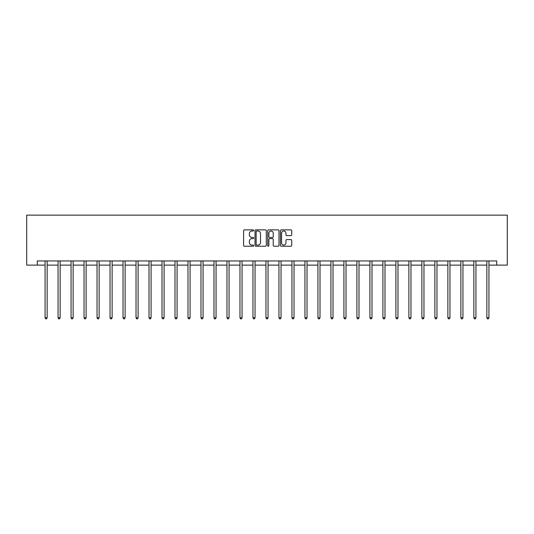 <?xml version="1.0" encoding="UTF-8"?>
<svg xmlns="http://www.w3.org/2000/svg" width="534" height="534" viewBox="0 0 534 534"><rect width="100%" height="100%" fill="white"/><g stroke="black" fill="none" stroke-linecap="round" stroke-linejoin="round"><path stroke-width="0.8" d="M253.677 230.441A0.574 0.574 0 0 0 253.103 229.874L244.412 229.874A0.814 0.814 0 0 0 243.597 230.688L243.597 245.406A0.814 0.814 0 0 0 244.412 246.221L253.103 246.221A0.574 0.574 0 0 0 253.677 245.653A0.574 0.574 0 0 0 253.103 245.079L251.975 245.079A2.617 2.617 0 0 1 249.358 242.463L249.358 241.234A2.617 2.617 0 0 1 251.975 238.618L253.103 238.618A0.574 0.574 0 0 0 253.677 238.051A0.574 0.574 0 0 0 253.103 237.476L251.975 237.476A2.617 2.617 0 0 1 249.358 234.86L249.358 233.632A2.617 2.617 0 0 1 251.975 231.015L253.103 231.015A0.574 0.574 0 0 0 253.677 230.441M290.897 235.634A0.814 0.814 0 0 0 291.711 234.82L291.711 230.688A0.814 0.814 0 0 0 290.897 229.874L281.244 229.874A0.814 0.814 0 0 0 280.43 230.688L280.43 245.406A0.814 0.814 0 0 0 281.244 246.221L290.897 246.221A0.814 0.814 0 0 0 291.711 245.406L291.711 240.42A0.814 0.814 0 0 0 290.897 239.599L286.765 239.599A0.814 0.814 0 0 0 285.95 240.42L285.95 242.89A2.189 2.189 0 0 1 283.761 245.079A2.189 2.189 0 0 1 281.572 242.89L281.572 233.204A2.189 2.189 0 0 1 283.761 231.015A2.189 2.189 0 0 1 285.95 233.204L285.95 234.82A0.814 0.814 0 0 0 286.765 235.634L290.897 235.634M37.28 265.118L37.28 260.952L496.72 260.952L496.72 265.118L507.3 265.118L507.3 215.142L26.7 215.142L26.7 265.118L45.063 265.118M266.286 230.688A0.814 0.814 0 0 0 265.465 229.874L255.819 229.874A0.814 0.814 0 0 0 255.005 230.688L255.005 245.406A0.814 0.814 0 0 0 255.819 246.221L265.465 246.221A0.814 0.814 0 0 0 266.286 245.406L266.286 230.688M268.535 229.874L278.181 229.874A0.814 0.814 0 0 1 278.995 230.688L278.995 245.406A0.814 0.814 0 0 1 278.181 246.221L274.049 246.221A0.814 0.814 0 0 1 273.234 245.406L273.234 239.439A0.814 0.814 0 0 0 272.413 238.618L269.677 238.618A0.814 0.814 0 0 0 268.862 239.439L268.862 245.653A0.574 0.574 0 0 1 268.288 246.221A0.574 0.574 0 0 1 267.714 245.653L267.714 230.688A0.814 0.814 0 0 1 268.535 229.874M47.146 265.118L58.059 265.118M60.142 265.118L71.055 265.118M73.138 265.118L84.045 265.118M86.128 265.118L97.041 265.118M99.124 265.118L110.037 265.118M112.12 265.118L123.027 265.118M125.11 265.118L136.023 265.118M138.106 265.118L149.013 265.118M151.095 265.118L162.009 265.118M164.092 265.118L175.005 265.118M177.088 265.118L187.995 265.118M190.077 265.118L200.991 265.118M203.074 265.118L213.987 265.118M216.063 265.118L226.977 265.118M229.059 265.118L239.973 265.118M242.056 265.118L252.962 265.118M255.045 265.118L265.959 265.118M268.041 265.118L278.955 265.118M281.038 265.118L291.944 265.118M294.027 265.118L304.941 265.118M307.023 265.118L317.937 265.118M320.013 265.118L330.926 265.118M333.009 265.118L343.923 265.118M346.005 265.118L356.912 265.118M358.995 265.118L369.908 265.118M371.991 265.118L382.905 265.118M384.987 265.118L395.894 265.118M397.977 265.118L408.89 265.118M410.973 265.118L421.88 265.118M423.963 265.118L434.876 265.118M436.959 265.118L447.872 265.118M449.955 265.118L460.862 265.118M462.945 265.118L473.858 265.118M475.941 265.118L486.854 265.118M488.937 265.118L496.72 265.118M256.721 231.015A0.574 0.574 0 0 0 256.146 231.589L256.146 244.505A0.574 0.574 0 0 0 256.721 245.079L257.902 245.079A2.617 2.617 0 0 0 260.519 242.463L260.519 233.632A2.617 2.617 0 0 0 257.902 231.015L256.721 231.015M273.234 233.245A2.189 2.189 0 0 0 271.045 231.055A2.189 2.189 0 0 0 268.862 233.245L268.862 236.655A0.814 0.814 0 0 0 269.677 237.476L272.413 237.476A0.814 0.814 0 0 0 273.234 236.655L273.234 233.245M47.259 260.952L47.206 261.073A0.834 0.834 0 0 0 47.146 261.386L47.146 317.777L45.063 317.777L45.063 261.386A0.834 0.834 0 0 0 45.003 261.073L44.956 260.952M47.146 317.777L46.525 318.858L45.69 318.858L45.063 317.777M60.249 260.952L60.202 261.073A0.834 0.834 0 0 0 60.142 261.386L60.142 317.777L58.059 317.777L58.059 261.386A0.834 0.834 0 0 0 57.999 261.073L57.952 260.952M60.142 317.777L59.514 318.858L58.687 318.858L58.059 317.777M73.245 260.952L73.198 261.073A0.834 0.834 0 0 0 73.138 261.386L73.138 317.777L71.055 317.777L71.055 261.386A0.834 0.834 0 0 0 70.995 261.073L70.942 260.952M73.138 317.777L72.511 318.858L71.676 318.858L71.055 317.777M86.241 260.952L86.188 261.073A0.834 0.834 0 0 0 86.128 261.386L86.128 317.777L84.045 317.777L84.045 261.386A0.834 0.834 0 0 0 83.985 261.073L83.938 260.952M86.128 317.777L85.507 318.858L84.672 318.858L84.045 317.777M99.231 260.952L99.184 261.073A0.834 0.834 0 0 0 99.124 261.386L99.124 317.777L97.041 317.777L97.041 261.386A0.834 0.834 0 0 0 96.981 261.073L96.934 260.952M99.124 317.777L98.496 318.858L97.669 318.858L97.041 317.777M112.227 260.952L112.18 261.073A0.834 0.834 0 0 0 112.12 261.386L112.12 317.777L110.037 317.777L110.037 261.386A0.834 0.834 0 0 0 109.977 261.073L109.924 260.952M112.12 317.777L111.493 318.858L110.658 318.858L110.037 317.777M125.223 260.952L125.17 261.073A0.834 0.834 0 0 0 125.11 261.386L125.11 317.777L123.027 317.777L123.027 261.386A0.834 0.834 0 0 0 122.967 261.073L122.92 260.952M125.11 317.777L124.489 318.858L123.654 318.858L123.027 317.777M138.213 260.952L138.166 261.073A0.834 0.834 0 0 0 138.106 261.386L138.106 317.777L136.023 317.777L136.023 261.386A0.834 0.834 0 0 0 135.963 261.073L135.91 260.952M138.106 317.777L137.478 318.858L136.644 318.858L136.023 317.777M151.209 260.952L151.155 261.073A0.834 0.834 0 0 0 151.095 261.386L151.095 317.777L149.013 317.777L149.013 261.386A0.834 0.834 0 0 0 148.953 261.073L148.906 260.952M151.095 317.777L150.475 318.858L149.64 318.858L149.013 317.777M164.198 260.952L164.152 261.073A0.834 0.834 0 0 0 164.092 261.386L164.092 317.777L162.009 317.777L162.009 261.386A0.834 0.834 0 0 0 161.949 261.073L161.902 260.952M164.092 317.777L163.464 318.858L162.636 318.858L162.009 317.777M177.195 260.952L177.148 261.073A0.834 0.834 0 0 0 177.088 261.386L177.088 317.777L175.005 317.777L175.005 261.386A0.834 0.834 0 0 0 174.945 261.073L174.892 260.952M177.088 317.777L176.46 318.858L175.626 318.858L175.005 317.777M190.191 260.952L190.137 261.073A0.834 0.834 0 0 0 190.077 261.386L190.077 317.777L187.995 317.777L187.995 261.386A0.834 0.834 0 0 0 187.935 261.073L187.888 260.952M190.077 317.777L189.457 318.858L188.622 318.858L187.995 317.777M203.18 260.952L203.134 261.073A0.834 0.834 0 0 0 203.074 261.386L203.074 317.777L200.991 317.777L200.991 261.386A0.834 0.834 0 0 0 200.931 261.073L200.884 260.952M203.074 317.777L202.446 318.858L201.618 318.858L200.991 317.777M216.177 260.952L216.13 261.073A0.834 0.834 0 0 0 216.063 261.386L216.063 317.777L213.987 317.777L213.987 261.386A0.834 0.834 0 0 0 213.927 261.073L213.874 260.952M216.063 317.777L215.442 318.858L214.608 318.858L213.987 317.777M229.173 260.952L229.119 261.073A0.834 0.834 0 0 0 229.059 261.386L229.059 317.777L226.977 317.777L226.977 261.386A0.834 0.834 0 0 0 226.917 261.073L226.87 260.952M229.059 317.777L228.439 318.858L227.604 318.858L226.977 317.777M242.162 260.952L242.116 261.073A0.834 0.834 0 0 0 242.056 261.386L242.056 317.777L239.973 317.777L239.973 261.386A0.834 0.834 0 0 0 239.913 261.073L239.859 260.952M242.056 317.777L241.428 318.858L240.594 318.858L239.973 317.777M255.159 260.952L255.105 261.073A0.834 0.834 0 0 0 255.045 261.386L255.045 317.777L252.962 317.777L252.962 261.386A0.834 0.834 0 0 0 252.902 261.073L252.856 260.952M255.045 317.777L254.424 318.858L253.59 318.858L252.962 317.777M268.148 260.952L268.101 261.073A0.834 0.834 0 0 0 268.041 261.386L268.041 317.777L265.959 317.777L265.959 261.386A0.834 0.834 0 0 0 265.899 261.073L265.852 260.952M268.041 317.777L267.414 318.858L266.586 318.858L265.959 317.777M281.144 260.952L281.098 261.073A0.834 0.834 0 0 0 281.038 261.386L281.038 317.777L278.955 317.777L278.955 261.386A0.834 0.834 0 0 0 278.895 261.073L278.841 260.952M281.038 317.777L280.41 318.858L279.576 318.858L278.955 317.777M294.141 260.952L294.087 261.073A0.834 0.834 0 0 0 294.027 261.386L294.027 317.777L291.944 317.777L291.944 261.386A0.834 0.834 0 0 0 291.884 261.073L291.838 260.952M294.027 317.777L293.406 318.858L292.572 318.858L291.944 317.777M307.13 260.952L307.083 261.073A0.834 0.834 0 0 0 307.023 261.386L307.023 317.777L304.941 317.777L304.941 261.386A0.834 0.834 0 0 0 304.881 261.073L304.827 260.952M307.023 317.777L306.396 318.858L305.561 318.858L304.941 317.777M320.126 260.952L320.073 261.073A0.834 0.834 0 0 0 320.013 261.386L320.013 317.777L317.937 317.777L317.937 261.386A0.834 0.834 0 0 0 317.87 261.073L317.823 260.952M320.013 317.777L319.392 318.858L318.558 318.858L317.937 317.777M333.116 260.952L333.069 261.073A0.834 0.834 0 0 0 333.009 261.386L333.009 317.777L330.926 317.777L330.926 261.386A0.834 0.834 0 0 0 330.866 261.073L330.82 260.952M333.009 317.777L332.382 318.858L331.554 318.858L330.926 317.777M346.112 260.952L346.065 261.073A0.834 0.834 0 0 0 346.005 261.386L346.005 317.777L343.923 317.777L343.923 261.386A0.834 0.834 0 0 0 343.863 261.073L343.809 260.952M346.005 317.777L345.378 318.858L344.543 318.858L343.923 317.777M359.108 260.952L359.055 261.073A0.834 0.834 0 0 0 358.995 261.386L358.995 317.777L356.912 317.777L356.912 261.386A0.834 0.834 0 0 0 356.852 261.073L356.805 260.952M358.995 317.777L358.374 318.858L357.54 318.858L356.912 317.777M372.098 260.952L372.051 261.073A0.834 0.834 0 0 0 371.991 261.386L371.991 317.777L369.908 317.777L369.908 261.386A0.834 0.834 0 0 0 369.848 261.073L369.802 260.952M371.991 317.777L371.364 318.858L370.536 318.858L369.908 317.777M385.094 260.952L385.047 261.073A0.834 0.834 0 0 0 384.987 261.386L384.987 317.777L382.905 317.777L382.905 261.386A0.834 0.834 0 0 0 382.845 261.073L382.791 260.952M384.987 317.777L384.36 318.858L383.525 318.858L382.905 317.777M398.09 260.952L398.037 261.073A0.834 0.834 0 0 0 397.977 261.386L397.977 317.777L395.894 317.777L395.894 261.386A0.834 0.834 0 0 0 395.834 261.073L395.787 260.952M397.977 317.777L397.356 318.858L396.522 318.858L395.894 317.777M411.08 260.952L411.033 261.073A0.834 0.834 0 0 0 410.973 261.386L410.973 317.777L408.89 317.777L408.89 261.386A0.834 0.834 0 0 0 408.83 261.073L408.777 260.952M410.973 317.777L410.346 318.858L409.511 318.858L408.89 317.777M424.076 260.952L424.023 261.073A0.834 0.834 0 0 0 423.963 261.386L423.963 317.777L421.88 317.777L421.88 261.386A0.834 0.834 0 0 0 421.82 261.073L421.773 260.952M423.963 317.777L423.342 318.858L422.507 318.858L421.88 317.777M437.066 260.952L437.019 261.073A0.834 0.834 0 0 0 436.959 261.386L436.959 317.777L434.876 317.777L434.876 261.386A0.834 0.834 0 0 0 434.816 261.073L434.769 260.952M436.959 317.777L436.331 318.858L435.504 318.858L434.876 317.777M450.062 260.952L450.015 261.073A0.834 0.834 0 0 0 449.955 261.386L449.955 317.777L447.872 317.777L447.872 261.386A0.834 0.834 0 0 0 447.812 261.073L447.759 260.952M449.955 317.777L449.328 318.858L448.493 318.858L447.872 317.777M463.058 260.952L463.005 261.073A0.834 0.834 0 0 0 462.945 261.386L462.945 317.777L460.862 317.777L460.862 261.386A0.834 0.834 0 0 0 460.802 261.073L460.755 260.952M462.945 317.777L462.324 318.858L461.489 318.858L460.862 317.777M476.048 260.952L476.001 261.073A0.834 0.834 0 0 0 475.941 261.386L475.941 317.777L473.858 317.777L473.858 261.386A0.834 0.834 0 0 0 473.798 261.073L473.751 260.952M475.941 317.777L475.313 318.858L474.486 318.858L473.858 317.777M489.044 260.952L488.997 261.073A0.834 0.834 0 0 0 488.937 261.386L488.937 317.777L486.854 317.777L486.854 261.386A0.834 0.834 0 0 0 486.794 261.073L486.741 260.952M488.937 317.777L488.31 318.858L487.475 318.858L486.854 317.777"/></g></svg>
